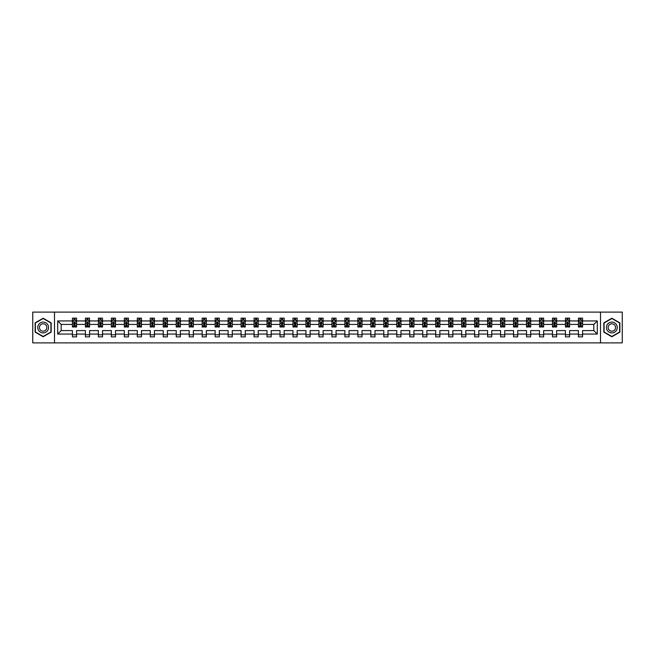 <?xml version="1.0" encoding="UTF-8"?>
<svg xmlns="http://www.w3.org/2000/svg" width="655" height="655" viewBox="0 0 655 655"><rect width="100%" height="100%" fill="white"/><g stroke="black" fill="none" stroke-linecap="round" stroke-linejoin="round"><path stroke-width="0.98" d="M600.504 312.116L32.75 312.116L32.75 342.884L622.25 342.884L622.25 312.116L600.504 312.116L600.504 342.884M582.582 334.066L582.582 330.578L593.807 330.578L597.303 334.066L582.582 334.066L582.582 336.858L578.422 336.858L578.422 334.066L569.604 334.066L569.604 336.858L565.445 336.858L565.445 334.066L556.627 334.066L556.627 336.858L552.468 336.858L552.468 334.066L543.658 334.066L543.658 336.858L539.499 336.858L539.499 334.066L530.681 334.066L530.681 336.858L526.522 336.858L526.522 334.066L517.704 334.066L517.704 336.858L513.545 336.858L513.545 334.066L504.735 334.066L504.735 336.858L500.576 336.858L500.576 334.066L491.758 334.066L491.758 336.858L487.598 336.858L487.598 334.066L478.78 334.066L478.78 336.858L474.629 336.858L474.629 334.066L465.811 334.066L465.811 336.858L461.652 336.858L461.652 334.066L452.834 334.066L452.834 336.858L448.675 336.858L448.675 334.066L439.857 334.066L439.857 336.858L435.706 336.858L435.706 334.066L426.888 334.066L426.888 336.858L422.729 336.858L422.729 334.066L413.911 334.066L413.911 336.858L409.752 336.858L409.752 334.066L400.942 334.066L400.942 336.858L396.783 336.858L396.783 334.066L387.965 334.066L387.965 336.858L383.805 336.858L383.805 334.066L374.988 334.066L374.988 336.858L370.828 336.858L370.828 334.066L362.019 334.066L362.019 336.858L357.859 336.858L357.859 334.066L349.041 334.066L349.041 336.858L344.882 336.858L344.882 334.066L336.064 334.066L336.064 336.858L331.905 336.858L331.905 334.066L323.095 334.066L323.095 336.858L318.936 336.858L318.936 334.066L310.118 334.066L310.118 336.858L305.959 336.858L305.959 334.066L297.141 334.066L297.141 336.858L292.981 336.858L292.981 334.066L284.172 334.066L284.172 336.858L280.012 336.858L280.012 334.066L271.195 334.066L271.195 336.858L267.035 336.858L267.035 334.066L258.217 334.066L258.217 336.858L254.058 336.858L254.058 334.066L245.248 334.066L245.248 336.858L241.089 336.858L241.089 334.066L232.271 334.066L232.271 336.858L228.112 336.858L228.112 334.066L219.294 334.066L219.294 336.858L215.143 336.858L215.143 334.066L206.325 334.066L206.325 336.858L202.166 336.858L202.166 334.066L193.348 334.066L193.348 336.858L189.189 336.858L189.189 334.066L180.371 334.066L180.371 336.858L176.22 336.858L176.22 334.066L167.402 334.066L167.402 336.858L163.242 336.858L163.242 334.066L154.424 334.066L154.424 336.858L150.265 336.858L150.265 334.066L141.455 334.066L141.455 336.858L137.296 336.858L137.296 334.066L128.478 334.066L128.478 336.858L124.319 336.858L124.319 334.066L115.501 334.066L115.501 336.858L111.342 336.858L111.342 334.066L102.532 334.066L102.532 336.858L98.373 336.858L98.373 334.066L89.555 334.066L89.555 336.858L85.396 336.858L85.396 334.066L76.578 334.066L76.578 336.858L72.418 336.858L72.418 334.066L57.697 334.066L57.697 320.934L72.418 320.934L72.418 318.142L76.578 318.142L76.578 320.934L85.396 320.934L85.396 318.142L89.555 318.142L89.555 320.934L98.373 320.934L98.373 318.142L102.532 318.142L102.532 320.934L111.342 320.934L111.342 318.142L115.501 318.142L115.501 320.934L124.319 320.934L124.319 318.142L128.478 318.142L128.478 320.934L137.296 320.934L137.296 318.142L141.455 318.142L141.455 320.934L150.265 320.934L150.265 318.142L154.424 318.142L154.424 320.934L163.242 320.934L163.242 318.142L167.402 318.142L167.402 320.934L176.22 320.934L176.22 318.142L180.371 318.142L180.371 320.934L189.189 320.934L189.189 318.142L193.348 318.142L193.348 320.934L202.166 320.934L202.166 318.142L206.325 318.142L206.325 320.934L215.143 320.934L215.143 318.142L219.294 318.142L219.294 320.934L228.112 320.934L228.112 318.142L232.271 318.142L232.271 320.934L241.089 320.934L241.089 318.142L245.248 318.142L245.248 320.934L254.058 320.934L254.058 318.142L258.217 318.142L258.217 320.934L267.035 320.934L267.035 318.142L271.195 318.142L271.195 320.934L280.012 320.934L280.012 318.142L284.172 318.142L284.172 320.934L292.981 320.934L292.981 318.142L297.141 318.142L297.141 320.934L305.959 320.934L305.959 318.142L310.118 318.142L310.118 320.934L318.936 320.934L318.936 318.142L323.095 318.142L323.095 320.934L331.905 320.934L331.905 318.142L336.064 318.142L336.064 320.934L344.882 320.934L344.882 318.142L349.041 318.142L349.041 320.934L357.859 320.934L357.859 318.142L362.019 318.142L362.019 320.934L370.828 320.934L370.828 318.142L374.988 318.142L374.988 320.934L383.805 320.934L383.805 318.142L387.965 318.142L387.965 320.934L396.783 320.934L396.783 318.142L400.942 318.142L400.942 320.934L409.752 320.934L409.752 318.142L413.911 318.142L413.911 320.934L422.729 320.934L422.729 318.142L426.888 318.142L426.888 320.934L435.706 320.934L435.706 318.142L439.857 318.142L439.857 320.934L448.675 320.934L448.675 318.142L452.834 318.142L452.834 320.934L461.652 320.934L461.652 318.142L465.811 318.142L465.811 320.934L474.629 320.934L474.629 318.142L478.78 318.142L478.78 320.934L487.598 320.934L487.598 318.142L491.758 318.142L491.758 320.934L500.576 320.934L500.576 318.142L504.735 318.142L504.735 320.934L513.545 320.934L513.545 318.142L517.704 318.142L517.704 320.934L526.522 320.934L526.522 318.142L530.681 318.142L530.681 320.934L539.499 320.934L539.499 318.142L543.658 318.142L543.658 320.934L552.468 320.934L552.468 318.142L556.627 318.142L556.627 320.934L565.445 320.934L565.445 318.142L569.604 318.142L569.604 320.934L578.422 320.934L578.422 318.142L582.582 318.142L582.582 320.934L597.303 320.934L597.303 334.066M54.496 342.884L54.496 312.116M578.422 320.934L578.422 324.421L569.604 324.421L569.604 320.934M569.604 334.066L569.604 330.578L578.422 330.578L578.422 334.066M565.445 320.934L565.445 324.421L556.627 324.421L556.627 320.934M556.627 334.066L556.627 330.578L565.445 330.578L565.445 334.066M552.468 320.934L552.468 324.421L543.658 324.421L543.658 320.934M543.658 334.066L543.658 330.578L552.468 330.578L552.468 334.066M539.499 320.934L539.499 324.421L530.681 324.421L530.681 320.934M530.681 334.066L530.681 330.578L539.499 330.578L539.499 334.066M526.522 320.934L526.522 324.421L517.704 324.421L517.704 320.934M517.704 334.066L517.704 330.578L526.522 330.578L526.522 334.066M513.545 320.934L513.545 324.421L504.735 324.421L504.735 320.934M504.735 334.066L504.735 330.578L513.545 330.578L513.545 334.066M500.576 320.934L500.576 324.421L491.758 324.421L491.758 320.934M491.758 334.066L491.758 330.578L500.576 330.578L500.576 334.066M487.598 320.934L487.598 324.421L478.78 324.421L478.78 320.934M478.78 334.066L478.78 330.578L487.598 330.578L487.598 334.066M474.629 320.934L474.629 324.421L465.811 324.421L465.811 320.934M465.811 334.066L465.811 330.578L474.629 330.578L474.629 334.066M461.652 320.934L461.652 324.421L452.834 324.421L452.834 320.934M452.834 334.066L452.834 330.578L461.652 330.578L461.652 334.066M448.675 320.934L448.675 324.421L439.857 324.421L439.857 320.934M439.857 334.066L439.857 330.578L448.675 330.578L448.675 334.066M435.706 320.934L435.706 324.421L426.888 324.421L426.888 320.934M426.888 334.066L426.888 330.578L435.706 330.578L435.706 334.066M422.729 320.934L422.729 324.421L413.911 324.421L413.911 320.934M413.911 334.066L413.911 330.578L422.729 330.578L422.729 334.066M409.752 320.934L409.752 324.421L400.942 324.421L400.942 320.934M400.942 334.066L400.942 330.578L409.752 330.578L409.752 334.066M396.783 320.934L396.783 324.421L387.965 324.421L387.965 320.934M387.965 334.066L387.965 330.578L396.783 330.578L396.783 334.066M383.805 320.934L383.805 324.421L374.988 324.421L374.988 320.934M374.988 334.066L374.988 330.578L383.805 330.578L383.805 334.066M370.828 320.934L370.828 324.421L362.019 324.421L362.019 320.934M362.019 334.066L362.019 330.578L370.828 330.578L370.828 334.066M357.859 320.934L357.859 324.421L349.041 324.421L349.041 320.934M349.041 334.066L349.041 330.578L357.859 330.578L357.859 334.066M344.882 320.934L344.882 324.421L336.064 324.421L336.064 320.934M336.064 334.066L336.064 330.578L344.882 330.578L344.882 334.066M331.905 320.934L331.905 324.421L323.095 324.421L323.095 320.934M323.095 334.066L323.095 330.578L331.905 330.578L331.905 334.066M318.936 320.934L318.936 324.421L310.118 324.421L310.118 320.934M310.118 334.066L310.118 330.578L318.936 330.578L318.936 334.066M305.959 320.934L305.959 324.421L297.141 324.421L297.141 320.934M297.141 334.066L297.141 330.578L305.959 330.578L305.959 334.066M292.981 320.934L292.981 324.421L284.172 324.421L284.172 320.934M284.172 334.066L284.172 330.578L292.981 330.578L292.981 334.066M280.012 320.934L280.012 324.421L271.195 324.421L271.195 320.934M271.195 334.066L271.195 330.578L280.012 330.578L280.012 334.066M267.035 320.934L267.035 324.421L258.217 324.421L258.217 320.934M258.217 334.066L258.217 330.578L267.035 330.578L267.035 334.066M254.058 320.934L254.058 324.421L245.248 324.421L245.248 320.934M245.248 334.066L245.248 330.578L254.058 330.578L254.058 334.066M241.089 320.934L241.089 324.421L232.271 324.421L232.271 320.934M232.271 334.066L232.271 330.578L241.089 330.578L241.089 334.066M228.112 320.934L228.112 324.421L219.294 324.421L219.294 320.934M219.294 334.066L219.294 330.578L228.112 330.578L228.112 334.066M215.143 320.934L215.143 324.421L206.325 324.421L206.325 320.934M206.325 334.066L206.325 330.578L215.143 330.578L215.143 334.066M202.166 320.934L202.166 324.421L193.348 324.421L193.348 320.934M193.348 334.066L193.348 330.578L202.166 330.578L202.166 334.066M189.189 320.934L189.189 324.421L180.371 324.421L180.371 320.934M180.371 334.066L180.371 330.578L189.189 330.578L189.189 334.066M176.22 320.934L176.22 324.421L167.402 324.421L167.402 320.934M167.402 334.066L167.402 330.578L176.22 330.578L176.22 334.066M163.242 320.934L163.242 324.421L154.424 324.421L154.424 320.934M154.424 334.066L154.424 330.578L163.242 330.578L163.242 334.066M150.265 320.934L150.265 324.421L141.455 324.421L141.455 320.934M141.455 334.066L141.455 330.578L150.265 330.578L150.265 334.066M137.296 320.934L137.296 324.421L128.478 324.421L128.478 320.934M128.478 334.066L128.478 330.578L137.296 330.578L137.296 334.066M124.319 320.934L124.319 324.421L115.501 324.421L115.501 320.934M115.501 334.066L115.501 330.578L124.319 330.578L124.319 334.066M111.342 320.934L111.342 324.421L102.532 324.421L102.532 320.934M102.532 334.066L102.532 330.578L111.342 330.578L111.342 334.066M98.373 320.934L98.373 324.421L89.555 324.421L89.555 320.934M89.555 334.066L89.555 330.578L98.373 330.578L98.373 334.066M85.396 320.934L85.396 324.421L76.578 324.421L76.578 320.934M76.578 334.066L76.578 330.578L85.396 330.578L85.396 334.066M72.418 320.934L72.418 324.421L61.193 324.421L61.193 330.578L72.418 330.578L72.418 334.066M57.697 320.934L61.193 324.421M593.807 330.578L593.807 324.421L582.582 324.421L582.582 320.934M580.002 320.221L581.001 320.221M567.025 320.221L568.024 320.221M554.048 320.221L555.047 320.221M541.079 320.221L542.078 320.221M528.102 320.221L529.101 320.221M515.125 320.221L516.124 320.221M502.156 320.221L503.155 320.221M489.179 320.221L490.177 320.221M476.21 320.221L477.2 320.221M463.232 320.221L464.231 320.221M450.255 320.221L451.254 320.221M437.286 320.221L438.277 320.221M424.309 320.221L425.308 320.221M411.332 320.221L412.331 320.221M398.363 320.221L399.362 320.221M385.386 320.221L386.385 320.221M372.408 320.221L373.407 320.221M359.439 320.221L360.438 320.221M346.462 320.221L347.461 320.221M333.485 320.221L334.484 320.221M320.516 320.221L321.515 320.221M307.539 320.221L308.538 320.221M294.562 320.221L295.561 320.221M281.593 320.221L282.592 320.221M268.615 320.221L269.614 320.221M255.638 320.221L256.637 320.221M242.669 320.221L243.668 320.221M229.692 320.221L230.691 320.221M216.723 320.221L217.714 320.221M203.746 320.221L204.745 320.221M190.769 320.221L191.768 320.221M177.8 320.221L178.79 320.221M164.823 320.221L165.821 320.221M151.845 320.221L152.844 320.221M138.876 320.221L139.875 320.221M125.899 320.221L126.898 320.221M112.922 320.221L113.921 320.221M99.953 320.221L100.952 320.221M86.976 320.221L87.975 320.221M73.999 320.221L74.997 320.221M72.418 334.779L76.578 334.779M85.396 334.779L89.555 334.779M98.373 334.779L102.532 334.779M111.342 334.779L115.501 334.779M124.319 334.779L128.478 334.779M137.296 334.779L141.455 334.779M150.265 334.779L154.424 334.779M163.242 334.779L167.402 334.779M176.22 334.779L180.371 334.779M189.189 334.779L193.348 334.779M202.166 334.779L206.325 334.779M215.143 334.779L219.294 334.779M228.112 334.779L232.271 334.779M241.089 334.779L245.248 334.779M254.058 334.779L258.217 334.779M267.035 334.779L271.195 334.779M280.012 334.779L284.172 334.779M292.981 334.779L297.141 334.779M305.959 334.779L310.118 334.779M318.936 334.779L323.095 334.779M331.905 334.779L336.064 334.779M344.882 334.779L349.041 334.779M357.859 334.779L362.019 334.779M370.828 334.779L374.988 334.779M383.805 334.779L387.965 334.779M396.783 334.779L400.942 334.779M409.752 334.779L413.911 334.779M422.729 334.779L426.888 334.779M435.706 334.779L439.857 334.779M448.675 334.779L452.834 334.779M461.652 334.779L465.811 334.779M474.629 334.779L478.78 334.779M487.598 334.779L491.758 334.779M500.576 334.779L504.735 334.779M513.545 334.779L517.704 334.779M526.522 334.779L530.681 334.779M539.499 334.779L543.658 334.779M552.468 334.779L556.627 334.779M565.445 334.779L569.604 334.779M578.422 334.779L582.582 334.779M61.193 330.578L57.697 334.066M597.303 320.934L593.807 324.421M51.172 322.866L43.148 318.232L35.124 322.866L35.124 332.134L43.148 336.768L51.172 332.134L51.172 322.866M603.828 322.866L603.828 332.134L611.852 336.768L619.876 332.134L619.876 322.866L611.852 318.232L603.828 322.866M74.997 319.222L73.999 319.222M73.204 320.36L72.418 320.36L72.418 318.142L73.999 318.142L73.999 320.262M72.418 325.961L72.418 327.001L73.999 327.001L73.999 325.961L72.418 325.961L72.418 324.421M76.578 324.421L76.578 327.001L74.997 327.001L74.997 322.555L73.999 322.555L73.999 325.961M75.8 320.36L76.578 320.36L76.578 318.142L74.997 318.142L74.997 320.262M76.578 321.924L75.751 320.262L73.254 320.262L72.418 321.924M87.975 319.222L86.976 319.222M86.182 320.36L85.396 320.36L85.396 318.142L86.976 318.142L86.976 320.262M85.396 325.961L85.396 327.001L86.976 327.001L86.976 325.961L85.396 325.961L85.396 324.421M89.555 324.421L89.555 327.001L87.975 327.001L87.975 322.555L86.976 322.555L86.976 325.961M88.769 320.36L89.555 320.36L89.555 318.142L87.975 318.142L87.975 320.262M89.555 321.924L88.72 320.262L86.231 320.262L85.396 321.924M100.952 319.222L99.953 319.222M99.151 320.36L98.373 320.36L98.373 318.142L99.953 318.142L99.953 320.262M98.373 325.961L98.373 327.001L99.953 327.001L99.953 325.961L98.373 325.961L98.373 324.421M102.532 324.421L102.532 327.001L100.952 327.001L100.952 322.555L99.953 322.555L99.953 325.961M101.746 320.36L102.532 320.36L102.532 318.142L100.952 318.142L100.952 320.262M102.532 321.924L101.697 320.262L99.2 320.262L98.373 321.924M38.465 324.798A5.404 5.404 0 0 0 40.446 332.183A5.404 5.404 0 0 0 47.831 330.202A5.404 5.404 0 0 0 45.85 322.817A5.404 5.404 0 0 0 38.465 324.798M39.939 325.65A3.701 3.701 0 0 0 41.298 330.701A3.701 3.701 0 0 0 46.349 329.35A3.701 3.701 0 0 0 44.998 324.299A3.701 3.701 0 0 0 39.939 325.65M50.926 323.013L50.926 331.987L43.148 336.482L35.37 331.987L35.37 323.013L43.148 318.518L50.926 323.013M607.169 324.798A5.404 5.404 0 0 0 609.15 332.183A5.404 5.404 0 0 0 616.535 330.202A5.404 5.404 0 0 0 614.554 322.817A5.404 5.404 0 0 0 607.169 324.798M608.651 325.65A3.701 3.701 0 0 0 610.001 330.701A3.701 3.701 0 0 0 615.061 329.35A3.701 3.701 0 0 0 613.702 324.299A3.701 3.701 0 0 0 608.651 325.65M619.63 323.013L619.63 331.987L611.852 336.482L604.074 331.987L604.074 323.013L611.852 318.518L619.63 323.013M113.921 319.222L112.922 319.222M112.128 320.36L111.342 320.36L111.342 318.142L112.922 318.142L112.922 320.262M111.342 325.961L111.342 327.001L112.922 327.001L112.922 325.961L111.342 325.961L111.342 324.421M115.501 324.421L115.501 327.001L113.921 327.001L113.921 322.555L112.922 322.555L112.922 325.961M114.723 320.36L115.501 320.36L115.501 318.142L113.921 318.142L113.921 320.262M115.501 321.924L114.674 320.262L112.177 320.262L111.342 321.924M126.898 319.222L125.899 319.222M125.097 320.36L124.319 320.36L124.319 318.142L125.899 318.142L125.899 320.262M124.319 325.961L124.319 327.001L125.899 327.001L125.899 325.961L124.319 325.961L124.319 324.421M128.478 324.421L128.478 327.001L126.898 327.001L126.898 322.555L125.899 322.555L125.899 325.961M127.692 320.36L128.478 320.36L128.478 318.142L126.898 318.142L126.898 320.262M128.478 321.924L127.643 320.262L125.154 320.262L124.319 321.924M139.875 319.222L138.876 319.222M138.074 320.36L137.296 320.36L137.296 318.142L138.876 318.142L138.876 320.262M137.296 325.961L137.296 327.001L138.876 327.001L138.876 325.961L137.296 325.961L137.296 324.421M141.455 324.421L141.455 327.001L139.875 327.001L139.875 322.555L138.876 322.555L138.876 325.961M140.669 320.36L141.455 320.36L141.455 318.142L139.875 318.142L139.875 320.262M141.455 321.924L140.62 320.262L138.123 320.262L137.296 321.924M152.844 319.222L151.845 319.222M151.051 320.36L150.265 320.36L150.265 318.142L151.845 318.142L151.845 320.262M150.265 325.961L150.265 327.001L151.845 327.001L151.845 325.961L150.265 325.961L150.265 324.421M154.424 324.421L154.424 327.001L152.844 327.001L152.844 322.555L151.845 322.555L151.845 325.961M153.647 320.36L154.424 320.36L154.424 318.142L152.844 318.142L152.844 320.262M154.424 321.924L153.597 320.262L151.1 320.262L150.265 321.924M165.821 319.222L164.823 319.222M164.02 320.36L163.242 320.36L163.242 318.142L164.823 318.142L164.823 320.262M163.242 325.961L163.242 327.001L164.823 327.001L164.823 325.961L163.242 325.961L163.242 324.421M167.402 324.421L167.402 327.001L165.821 327.001L165.821 322.555L164.823 322.555L164.823 325.961M166.616 320.36L167.402 320.36L167.402 318.142L165.821 318.142L165.821 320.262M167.402 321.924L166.566 320.262L164.077 320.262L163.242 321.924M178.79 319.222L177.8 319.222M176.997 320.36L176.22 320.36L176.22 318.142L177.8 318.142L177.8 320.262M176.22 325.961L176.22 327.001L177.8 327.001L177.8 325.961L176.22 325.961L176.22 324.421M180.371 324.421L180.371 327.001L178.79 327.001L178.79 322.555L177.8 322.555L177.8 325.961M179.593 320.36L180.371 320.36L180.371 318.142L178.79 318.142L178.79 320.262M180.371 321.924L179.544 320.262L177.047 320.262L176.22 321.924M191.768 319.222L190.769 319.222M189.975 320.36L189.189 320.36L189.189 318.142L190.769 318.142L190.769 320.262M189.189 325.961L189.189 327.001L190.769 327.001L190.769 325.961L189.189 325.961L189.189 324.421M193.348 324.421L193.348 327.001L191.768 327.001L191.768 322.555L190.769 322.555L190.769 325.961M192.57 320.36L193.348 320.36L193.348 318.142L191.768 318.142L191.768 320.262M193.348 321.924L192.521 320.262L190.024 320.262L189.189 321.924M204.745 319.222L203.746 319.222M202.944 320.36L202.166 320.36L202.166 318.142L203.746 318.142L203.746 320.262M202.166 325.961L202.166 327.001L203.746 327.001L203.746 325.961L202.166 325.961L202.166 324.421M206.325 324.421L206.325 327.001L204.745 327.001L204.745 322.555L203.746 322.555L203.746 325.961M205.539 320.36L206.325 320.36L206.325 318.142L204.745 318.142L204.745 320.262M206.325 321.924L205.49 320.262L202.993 320.262L202.166 321.924M217.714 319.222L216.723 319.222M215.921 320.36L215.143 320.36L215.143 318.142L216.723 318.142L216.723 320.262M215.143 325.961L215.143 327.001L216.723 327.001L216.723 325.961L215.143 325.961L215.143 324.421M219.294 324.421L219.294 327.001L217.714 327.001L217.714 322.555L216.723 322.555L216.723 325.961M218.516 320.36L219.294 320.36L219.294 318.142L217.714 318.142L217.714 320.262M219.294 321.924L218.467 320.262L215.97 320.262L215.143 321.924M230.691 319.222L229.692 319.222M228.898 320.36L228.112 320.36L228.112 318.142L229.692 318.142L229.692 320.262M228.112 325.961L228.112 327.001L229.692 327.001L229.692 325.961L228.112 325.961L228.112 324.421M232.271 324.421L232.271 327.001L230.691 327.001L230.691 322.555L229.692 322.555L229.692 325.961M231.493 320.36L232.271 320.36L232.271 318.142L230.691 318.142L230.691 320.262M232.271 321.924L231.436 320.262L228.947 320.262L228.112 321.924M243.668 319.222L242.669 319.222M241.867 320.36L241.089 320.36L241.089 318.142L242.669 318.142L242.669 320.262M241.089 325.961L241.089 327.001L242.669 327.001L242.669 325.961L241.089 325.961L241.089 324.421M245.248 324.421L245.248 327.001L243.668 327.001L243.668 322.555L242.669 322.555L242.669 325.961M244.462 320.36L245.248 320.36L245.248 318.142L243.668 318.142L243.668 320.262M245.248 321.924L244.413 320.262L241.916 320.262L241.089 321.924M256.637 319.222L255.638 319.222M254.844 320.36L254.058 320.36L254.058 318.142L255.638 318.142L255.638 320.262M254.058 325.961L254.058 327.001L255.638 327.001L255.638 325.961L254.058 325.961L254.058 324.421M258.217 324.421L258.217 327.001L256.637 327.001L256.637 322.555L255.638 322.555L255.638 325.961M257.44 320.36L258.217 320.36L258.217 318.142L256.637 318.142L256.637 320.262M258.217 321.924L257.39 320.262L254.893 320.262L254.058 321.924M269.614 319.222L268.615 319.222M267.821 320.36L267.035 320.36L267.035 318.142L268.615 318.142L268.615 320.262M267.035 325.961L267.035 327.001L268.615 327.001L268.615 325.961L267.035 325.961L267.035 324.421M271.195 324.421L271.195 327.001L269.614 327.001L269.614 322.555L268.615 322.555L268.615 325.961M270.417 320.36L271.195 320.36L271.195 318.142L269.614 318.142L269.614 320.262M271.195 321.924L270.359 320.262L267.87 320.262L267.035 321.924M282.592 319.222L281.593 319.222M280.79 320.36L280.012 320.36L280.012 318.142L281.593 318.142L281.593 320.262M280.012 325.961L280.012 327.001L281.593 327.001L281.593 325.961L280.012 325.961L280.012 324.421M284.172 324.421L284.172 327.001L282.592 327.001L282.592 322.555L281.593 322.555L281.593 325.961M283.386 320.36L284.172 320.36L284.172 318.142L282.592 318.142L282.592 320.262M284.172 321.924L283.337 320.262L280.839 320.262L280.012 321.924M295.561 319.222L294.562 319.222M293.767 320.36L292.981 320.36L292.981 318.142L294.562 318.142L294.562 320.262M292.981 325.961L292.981 327.001L294.562 327.001L294.562 325.961L292.981 325.961L292.981 324.421M297.141 324.421L297.141 327.001L295.561 327.001L295.561 322.555L294.562 322.555L294.562 325.961M296.363 320.36L297.141 320.36L297.141 318.142L295.561 318.142L295.561 320.262M297.141 321.924L296.314 320.262L293.817 320.262L292.981 321.924M308.538 319.222L307.539 319.222M306.745 320.36L305.959 320.36L305.959 318.142L307.539 318.142L307.539 320.262M305.959 325.961L305.959 327.001L307.539 327.001L307.539 325.961L305.959 325.961L305.959 324.421M310.118 324.421L310.118 327.001L308.538 327.001L308.538 322.555L307.539 322.555L307.539 325.961M309.332 320.36L310.118 320.36L310.118 318.142L308.538 318.142L308.538 320.262M310.118 321.924L309.283 320.262L306.794 320.262L305.959 321.924M321.515 319.222L320.516 319.222M319.714 320.36L318.936 320.36L318.936 318.142L320.516 318.142L320.516 320.262M318.936 325.961L318.936 327.001L320.516 327.001L320.516 325.961L318.936 325.961L318.936 324.421M323.095 324.421L323.095 327.001L321.515 327.001L321.515 322.555L320.516 322.555L320.516 325.961M322.309 320.36L323.095 320.36L323.095 318.142L321.515 318.142L321.515 320.262M323.095 321.924L322.26 320.262L319.763 320.262L318.936 321.924M334.484 319.222L333.485 319.222M332.691 320.36L331.905 320.36L331.905 318.142L333.485 318.142L333.485 320.262M331.905 325.961L331.905 327.001L333.485 327.001L333.485 325.961L331.905 325.961L331.905 324.421M336.064 324.421L336.064 327.001L334.484 327.001L334.484 322.555L333.485 322.555L333.485 325.961M335.286 320.36L336.064 320.36L336.064 318.142L334.484 318.142L334.484 320.262M336.064 321.924L335.237 320.262L332.74 320.262L331.905 321.924M347.461 319.222L346.462 319.222M345.668 320.36L344.882 320.36L344.882 318.142L346.462 318.142L346.462 320.262M344.882 325.961L344.882 327.001L346.462 327.001L346.462 325.961L344.882 325.961L344.882 324.421M349.041 324.421L349.041 327.001L347.461 327.001L347.461 322.555L346.462 322.555L346.462 325.961M348.255 320.36L349.041 320.36L349.041 318.142L347.461 318.142L347.461 320.262M349.041 321.924L348.206 320.262L345.717 320.262L344.882 321.924M360.438 319.222L359.439 319.222M358.637 320.36L357.859 320.36L357.859 318.142L359.439 318.142L359.439 320.262M357.859 325.961L357.859 327.001L359.439 327.001L359.439 325.961L357.859 325.961L357.859 324.421M362.019 324.421L362.019 327.001L360.438 327.001L360.438 322.555L359.439 322.555L359.439 325.961M361.232 320.36L362.019 320.36L362.019 318.142L360.438 318.142L360.438 320.262M362.019 321.924L361.183 320.262L358.686 320.262L357.859 321.924M373.407 319.222L372.408 319.222M371.614 320.36L370.828 320.36L370.828 318.142L372.408 318.142L372.408 320.262M370.828 325.961L370.828 327.001L372.408 327.001L372.408 325.961L370.828 325.961L370.828 324.421M374.988 324.421L374.988 327.001L373.407 327.001L373.407 322.555L372.408 322.555L372.408 325.961M374.21 320.36L374.988 320.36L374.988 318.142L373.407 318.142L373.407 320.262M374.988 321.924L374.161 320.262L371.663 320.262L370.828 321.924M386.385 319.222L385.386 319.222M384.583 320.36L383.805 320.36L383.805 318.142L385.386 318.142L385.386 320.262M383.805 325.961L383.805 327.001L385.386 327.001L385.386 325.961L383.805 325.961L383.805 324.421M387.965 324.421L387.965 327.001L386.385 327.001L386.385 322.555L385.386 322.555L385.386 325.961M387.179 320.36L387.965 320.36L387.965 318.142L386.385 318.142L386.385 320.262M387.965 321.924L387.13 320.262L384.641 320.262L383.805 321.924M399.362 319.222L398.363 319.222M397.56 320.36L396.783 320.36L396.783 318.142L398.363 318.142L398.363 320.262M396.783 325.961L396.783 327.001L398.363 327.001L398.363 325.961L396.783 325.961L396.783 324.421M400.942 324.421L400.942 327.001L399.362 327.001L399.362 322.555L398.363 322.555L398.363 325.961M400.156 320.36L400.942 320.36L400.942 318.142L399.362 318.142L399.362 320.262M400.942 321.924L400.107 320.262L397.61 320.262L396.783 321.924M412.331 319.222L411.332 319.222M410.538 320.36L409.752 320.36L409.752 318.142L411.332 318.142L411.332 320.262M409.752 325.961L409.752 327.001L411.332 327.001L411.332 325.961L409.752 325.961L409.752 324.421M413.911 324.421L413.911 327.001L412.331 327.001L412.331 322.555L411.332 322.555L411.332 325.961M413.133 320.36L413.911 320.36L413.911 318.142L412.331 318.142L412.331 320.262M413.911 321.924L413.084 320.262L410.587 320.262L409.752 321.924M425.308 319.222L424.309 319.222M423.507 320.36L422.729 320.36L422.729 318.142L424.309 318.142L424.309 320.262M422.729 325.961L422.729 327.001L424.309 327.001L424.309 325.961L422.729 325.961L422.729 324.421M426.888 324.421L426.888 327.001L425.308 327.001L425.308 322.555L424.309 322.555L424.309 325.961M426.102 320.36L426.888 320.36L426.888 318.142L425.308 318.142L425.308 320.262M426.888 321.924L426.053 320.262L423.564 320.262L422.729 321.924M438.277 319.222L437.286 319.222M436.484 320.36L435.706 320.36L435.706 318.142L437.286 318.142L437.286 320.262M435.706 325.961L435.706 327.001L437.286 327.001L437.286 325.961L435.706 325.961L435.706 324.421M439.857 324.421L439.857 327.001L438.277 327.001L438.277 322.555L437.286 322.555L437.286 325.961M439.079 320.36L439.857 320.36L439.857 318.142L438.277 318.142L438.277 320.262M439.857 321.924L439.03 320.262L436.533 320.262L435.706 321.924M451.254 319.222L450.255 319.222M449.461 320.36L448.675 320.36L448.675 318.142L450.255 318.142L450.255 320.262M448.675 325.961L448.675 327.001L450.255 327.001L450.255 325.961L448.675 325.961L448.675 324.421M452.834 324.421L452.834 327.001L451.254 327.001L451.254 322.555L450.255 322.555L450.255 325.961M452.056 320.36L452.834 320.36L452.834 318.142L451.254 318.142L451.254 320.262M452.834 321.924L452.007 320.262L449.51 320.262L448.675 321.924M464.231 319.222L463.232 319.222M462.43 320.36L461.652 320.36L461.652 318.142L463.232 318.142L463.232 320.262M461.652 325.961L461.652 327.001L463.232 327.001L463.232 325.961L461.652 325.961L461.652 324.421M465.811 324.421L465.811 327.001L464.231 327.001L464.231 322.555L463.232 322.555L463.232 325.961M465.025 320.36L465.811 320.36L465.811 318.142L464.231 318.142L464.231 320.262M465.811 321.924L464.976 320.262L462.479 320.262L461.652 321.924M477.2 319.222L476.21 319.222M475.407 320.36L474.629 320.36L474.629 318.142L476.21 318.142L476.21 320.262M474.629 325.961L474.629 327.001L476.21 327.001L476.21 325.961L474.629 325.961L474.629 324.421M478.78 324.421L478.78 327.001L477.2 327.001L477.2 322.555L476.21 322.555L476.21 325.961M478.003 320.36L478.78 320.36L478.78 318.142L477.2 318.142L477.2 320.262M478.78 321.924L477.953 320.262L475.456 320.262L474.629 321.924M490.177 319.222L489.179 319.222M488.384 320.36L487.598 320.36L487.598 318.142L489.179 318.142L489.179 320.262M487.598 325.961L487.598 327.001L489.179 327.001L489.179 325.961L487.598 325.961L487.598 324.421M491.758 324.421L491.758 327.001L490.177 327.001L490.177 322.555L489.179 322.555L489.179 325.961M490.98 320.36L491.758 320.36L491.758 318.142L490.177 318.142L490.177 320.262M491.758 321.924L490.923 320.262L488.433 320.262L487.598 321.924M503.155 319.222L502.156 319.222M501.353 320.36L500.576 320.36L500.576 318.142L502.156 318.142L502.156 320.262M500.576 325.961L500.576 327.001L502.156 327.001L502.156 325.961L500.576 325.961L500.576 324.421M504.735 324.421L504.735 327.001L503.155 327.001L503.155 322.555L502.156 322.555L502.156 325.961M503.949 320.36L504.735 320.36L504.735 318.142L503.155 318.142L503.155 320.262M504.735 321.924L503.9 320.262L501.402 320.262L500.576 321.924M516.124 319.222L515.125 319.222M514.331 320.36L513.545 320.36L513.545 318.142L515.125 318.142L515.125 320.262M513.545 325.961L513.545 327.001L515.125 327.001L515.125 325.961L513.545 325.961L513.545 324.421M517.704 324.421L517.704 327.001L516.124 327.001L516.124 322.555L515.125 322.555L515.125 325.961M516.926 320.36L517.704 320.36L517.704 318.142L516.124 318.142L516.124 320.262M517.704 321.924L516.877 320.262L514.38 320.262L513.545 321.924M529.101 319.222L528.102 319.222M527.308 320.36L526.522 320.36L526.522 318.142L528.102 318.142L528.102 320.262M526.522 325.961L526.522 327.001L528.102 327.001L528.102 325.961L526.522 325.961L526.522 324.421M530.681 324.421L530.681 327.001L529.101 327.001L529.101 322.555L528.102 322.555L528.102 325.961M529.903 320.36L530.681 320.36L530.681 318.142L529.101 318.142L529.101 320.262M530.681 321.924L529.846 320.262L527.357 320.262L526.522 321.924M542.078 319.222L541.079 319.222M540.277 320.36L539.499 320.36L539.499 318.142L541.079 318.142L541.079 320.262M539.499 325.961L539.499 327.001L541.079 327.001L541.079 325.961L539.499 325.961L539.499 324.421M543.658 324.421L543.658 327.001L542.078 327.001L542.078 322.555L541.079 322.555L541.079 325.961M542.872 320.36L543.658 320.36L543.658 318.142L542.078 318.142L542.078 320.262M543.658 321.924L542.823 320.262L540.326 320.262L539.499 321.924M555.047 319.222L554.048 319.222M553.254 320.36L552.468 320.36L552.468 318.142L554.048 318.142L554.048 320.262M552.468 325.961L552.468 327.001L554.048 327.001L554.048 325.961L552.468 325.961L552.468 324.421M556.627 324.421L556.627 327.001L555.047 327.001L555.047 322.555L554.048 322.555L554.048 325.961M555.849 320.36L556.627 320.36L556.627 318.142L555.047 318.142L555.047 320.262M556.627 321.924L555.8 320.262L553.303 320.262L552.468 321.924M568.024 319.222L567.025 319.222M566.231 320.36L565.445 320.36L565.445 318.142L567.025 318.142L567.025 320.262M565.445 325.961L565.445 327.001L567.025 327.001L567.025 325.961L565.445 325.961L565.445 324.421M569.604 324.421L569.604 327.001L568.024 327.001L568.024 322.555L567.025 322.555L567.025 325.961M568.818 320.36L569.604 320.36L569.604 318.142L568.024 318.142L568.024 320.262M569.604 321.924L568.769 320.262L566.28 320.262L565.445 321.924M581.001 319.222L580.002 319.222M579.2 320.36L578.422 320.36L578.422 318.142L580.002 318.142L580.002 320.262M578.422 325.961L578.422 327.001L580.002 327.001L580.002 325.961L578.422 325.961L578.422 324.421M582.582 324.421L582.582 327.001L581.001 327.001L581.001 322.555L580.002 322.555L580.002 325.961M581.796 320.36L582.582 320.36L582.582 318.142L581.001 318.142L581.001 320.262M582.582 321.924L581.746 320.262L579.249 320.262L578.422 321.924M76.561 321.883L72.443 321.883M76.578 325.961L74.997 325.961M73.999 323.726L72.418 323.726M76.578 323.726L74.997 323.726M74.997 319.755L73.999 319.755M89.53 321.883L85.42 321.883M89.555 325.961L87.975 325.961M86.976 323.726L85.396 323.726M89.555 323.726L87.975 323.726M87.975 319.755L86.976 319.755M102.507 321.883L98.389 321.883M102.532 325.961L100.952 325.961M99.953 323.726L98.373 323.726M102.532 323.726L100.952 323.726M100.952 319.755L99.953 319.755M115.485 321.883L111.366 321.883M115.501 325.961L113.921 325.961M112.922 323.726L111.342 323.726M115.501 323.726L113.921 323.726M113.921 319.755L112.922 319.755M128.454 321.883L124.344 321.883M128.478 325.961L126.898 325.961M125.899 323.726L124.319 323.726M128.478 323.726L126.898 323.726M126.898 319.755L125.899 319.755M141.431 321.883L137.313 321.883M141.455 325.961L139.875 325.961M138.876 323.726L137.296 323.726M141.455 323.726L139.875 323.726M139.875 319.755L138.876 319.755M154.408 321.883L150.29 321.883M154.424 325.961L152.844 325.961M151.845 323.726L150.265 323.726M154.424 323.726L152.844 323.726M152.844 319.755L151.845 319.755M167.377 321.883L163.259 321.883M167.402 325.961L165.821 325.961M164.823 323.726L163.242 323.726M167.402 323.726L165.821 323.726M165.821 319.755L164.823 319.755M180.354 321.883L176.236 321.883M180.371 325.961L178.79 325.961M177.8 323.726L176.22 323.726M180.371 323.726L178.79 323.726M178.79 319.755L177.8 319.755M193.331 321.883L189.213 321.883M193.348 325.961L191.768 325.961M190.769 323.726L189.189 323.726M193.348 323.726L191.768 323.726M191.768 319.755L190.769 319.755M206.3 321.883L202.182 321.883M206.325 325.961L204.745 325.961M203.746 323.726L202.166 323.726M206.325 323.726L204.745 323.726M204.745 319.755L203.746 319.755M219.278 321.883L215.159 321.883M219.294 325.961L217.714 325.961M216.723 323.726L215.143 323.726M219.294 323.726L217.714 323.726M217.714 319.755L216.723 319.755M232.255 321.883L228.136 321.883M232.271 325.961L230.691 325.961M229.692 323.726L228.112 323.726M232.271 323.726L230.691 323.726M230.691 319.755L229.692 319.755M245.224 321.883L241.106 321.883M245.248 325.961L243.668 325.961M242.669 323.726L241.089 323.726M245.248 323.726L243.668 323.726M243.668 319.755L242.669 319.755M258.201 321.883L254.083 321.883M258.217 325.961L256.637 325.961M255.638 323.726L254.058 323.726M258.217 323.726L256.637 323.726M256.637 319.755L255.638 319.755M271.17 321.883L267.06 321.883M271.195 325.961L269.614 325.961M268.615 323.726L267.035 323.726M271.195 323.726L269.614 323.726M269.614 319.755L268.615 319.755M284.147 321.883L280.029 321.883M284.172 325.961L282.592 325.961M281.593 323.726L280.012 323.726M284.172 323.726L282.592 323.726M282.592 319.755L281.593 319.755M297.124 321.883L293.006 321.883M297.141 325.961L295.561 325.961M294.562 323.726L292.981 323.726M297.141 323.726L295.561 323.726M295.561 319.755L294.562 319.755M310.093 321.883L305.983 321.883M310.118 325.961L308.538 325.961M307.539 323.726L305.959 323.726M310.118 323.726L308.538 323.726M308.538 319.755L307.539 319.755M323.071 321.883L318.952 321.883M323.095 325.961L321.515 325.961M320.516 323.726L318.936 323.726M323.095 323.726L321.515 323.726M321.515 319.755L320.516 319.755M336.048 321.883L331.929 321.883M336.064 325.961L334.484 325.961M333.485 323.726L331.905 323.726M336.064 323.726L334.484 323.726M334.484 319.755L333.485 319.755M349.017 321.883L344.907 321.883M349.041 325.961L347.461 325.961M346.462 323.726L344.882 323.726M349.041 323.726L347.461 323.726M347.461 319.755L346.462 319.755M361.994 321.883L357.876 321.883M362.019 325.961L360.438 325.961M359.439 323.726L357.859 323.726M362.019 323.726L360.438 323.726M360.438 319.755L359.439 319.755M374.971 321.883L370.853 321.883M374.988 325.961L373.407 325.961M372.408 323.726L370.828 323.726M374.988 323.726L373.407 323.726M373.407 319.755L372.408 319.755M387.94 321.883L383.83 321.883M387.965 325.961L386.385 325.961M385.386 323.726L383.805 323.726M387.965 323.726L386.385 323.726M386.385 319.755L385.386 319.755M400.917 321.883L396.799 321.883M400.942 325.961L399.362 325.961M398.363 323.726L396.783 323.726M400.942 323.726L399.362 323.726M399.362 319.755L398.363 319.755M413.894 321.883L409.776 321.883M413.911 325.961L412.331 325.961M411.332 323.726L409.752 323.726M413.911 323.726L412.331 323.726M412.331 319.755L411.332 319.755M426.863 321.883L422.745 321.883M426.888 325.961L425.308 325.961M424.309 323.726L422.729 323.726M426.888 323.726L425.308 323.726M425.308 319.755L424.309 319.755M439.841 321.883L435.722 321.883M439.857 325.961L438.277 325.961M437.286 323.726L435.706 323.726M439.857 323.726L438.277 323.726M438.277 319.755L437.286 319.755M452.818 321.883L448.7 321.883M452.834 325.961L451.254 325.961M450.255 323.726L448.675 323.726M452.834 323.726L451.254 323.726M451.254 319.755L450.255 319.755M465.787 321.883L461.669 321.883M465.811 325.961L464.231 325.961M463.232 323.726L461.652 323.726M465.811 323.726L464.231 323.726M464.231 319.755L463.232 319.755M478.764 321.883L474.646 321.883M478.78 325.961L477.2 325.961M476.21 323.726L474.629 323.726M478.78 323.726L477.2 323.726M477.2 319.755L476.21 319.755M491.741 321.883L487.623 321.883M491.758 325.961L490.177 325.961M489.179 323.726L487.598 323.726M491.758 323.726L490.177 323.726M490.177 319.755L489.179 319.755M504.71 321.883L500.592 321.883M504.735 325.961L503.155 325.961M502.156 323.726L500.576 323.726M504.735 323.726L503.155 323.726M503.155 319.755L502.156 319.755M517.687 321.883L513.569 321.883M517.704 325.961L516.124 325.961M515.125 323.726L513.545 323.726M517.704 323.726L516.124 323.726M516.124 319.755L515.125 319.755M530.656 321.883L526.546 321.883M530.681 325.961L529.101 325.961M528.102 323.726L526.522 323.726M530.681 323.726L529.101 323.726M529.101 319.755L528.102 319.755M543.634 321.883L539.515 321.883M543.658 325.961L542.078 325.961M541.079 323.726L539.499 323.726M543.658 323.726L542.078 323.726M542.078 319.755L541.079 319.755M556.611 321.883L552.492 321.883M556.627 325.961L555.047 325.961M554.048 323.726L552.468 323.726M556.627 323.726L555.047 323.726M555.047 319.755L554.048 319.755M569.58 321.883L565.47 321.883M569.604 325.961L568.024 325.961M567.025 323.726L565.445 323.726M569.604 323.726L568.024 323.726M568.024 319.755L567.025 319.755M582.557 321.883L578.439 321.883M582.582 325.961L581.001 325.961M580.002 323.726L578.422 323.726M582.582 323.726L581.001 323.726M581.001 319.755L580.002 319.755"/></g></svg>
